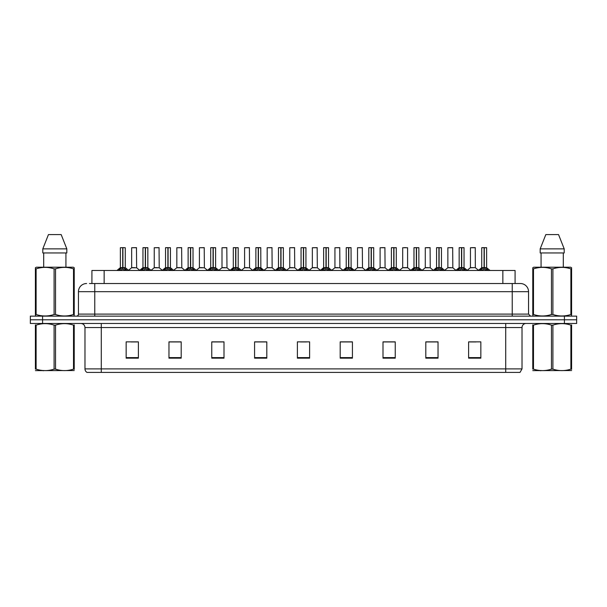 <?xml version="1.0" encoding="UTF-8"?>
<svg xmlns="http://www.w3.org/2000/svg" width="607" height="607" viewBox="0 0 607 607"><rect width="100%" height="100%" fill="white"/><g stroke="black" fill="none" stroke-linecap="round" stroke-linejoin="round"><path stroke-width="0.91" d="M91.915 283.522L91.915 270.479L515.085 270.479L515.085 283.522M522.02 368.897L520.024 372.402L505.714 372.402L505.714 368.897L522.02 368.897L522.02 327.552A4.074 4.074 0 0 1 526.094 323.478M505.714 372.402L86.976 372.402A4.074 4.074 0 0 1 84.98 368.897L84.98 327.552C84.737 325.079 83.379 323.721 80.906 323.478M576.65 323.478L576.65 319.806L30.35 319.806L30.35 323.478L42.581 323.478L42.581 319.806L30.35 319.806L30.35 316.141L42.581 316.141L42.581 319.806L576.65 319.806L576.65 323.478L42.581 323.478M480.843 358.168L480.843 341.862L468.612 341.862L468.612 358.168L480.843 358.168M438.034 358.168L438.034 341.862L425.803 341.862L425.803 358.168L438.034 358.168M395.233 358.168L395.233 341.862L383.002 341.862L383.002 358.168L395.233 358.168M352.424 358.168L352.424 341.862L340.193 341.862L340.193 358.168L352.424 358.168M138.388 358.168L138.388 341.862L126.157 341.862L126.157 358.168L138.388 358.168M181.197 358.168L181.197 341.862L168.966 341.862L168.966 358.168L181.197 358.168M223.998 358.168L223.998 341.862L211.767 341.862L211.767 358.168L223.998 358.168M266.807 358.168L266.807 341.862L254.576 341.862L254.576 358.168L266.807 358.168M309.616 358.168L309.616 341.862L297.384 341.862L297.384 358.168L309.616 358.168M131.051 341.946L137.167 341.946M176.22 341.946L171.045 341.946M221.396 341.946L216.213 341.946M266.564 341.946L261.389 341.946M255.274 341.946L266.807 341.946M469.833 341.946L475.949 341.946M435.955 341.946L430.78 341.946M390.787 341.946L385.604 341.946M340.193 341.946L351.726 341.946M345.611 341.946L340.436 341.946M300.442 341.946L306.558 341.946M223.998 341.946L211.767 341.946M181.197 341.946L168.966 341.946M395.233 341.946L383.002 341.946M438.034 341.946L425.803 341.946M89.654 283.522L517.536 283.522M89.464 283.522L94.768 283.522L94.768 291.679L78.455 291.679L78.455 314.1A2.041 2.041 0 0 1 76.421 316.141M86.611 283.522A8.157 8.157 0 0 0 78.455 291.679M520.389 283.522A8.157 8.157 0 0 1 528.545 291.679L512.232 291.679L512.232 283.522L520.267 283.522M528.545 291.679L528.545 314.1L530.579 316.141M576.65 316.141L576.65 319.806L576.65 316.141L42.581 316.141M118.555 270.57L120.034 269.007L122.705 267.657L122.705 269.076L122.781 267.217L127.075 270.57M120.368 247.732L122.713 247.648L120.368 247.732L120.368 267.626L122.705 267.657M125.262 247.732L122.918 247.648L125.262 247.732L125.262 267.626L122.918 267.626L125.33 267.786L123.191 267.786M122.713 247.648L123.631 247.648M122.705 247.732L122.705 267.626L120.368 267.626L116.969 270.479M122.918 247.648L122.918 267.657M125.588 269.007L125.588 270.479L122.918 269.076M122.705 269.076L120.034 270.487L120.034 269.007M122.918 247.732L122.918 267.626M122.781 247.648L122.705 267.626M134.724 267.626L131.582 267.786L136.628 267.786L136.469 247.648L131.658 247.732L131.658 267.626L134.215 267.626M134.003 267.626L133.487 267.626M141.135 270.57L142.622 269.007L145.293 267.657L145.293 269.076L145.361 267.217L149.663 270.57M142.956 247.732L145.293 247.648L142.956 247.732L142.956 267.626L145.293 267.657M147.842 247.732L145.505 247.732L145.505 267.626L147.842 267.626L147.842 247.732L143.032 247.648M145.505 247.732L147.767 247.648M145.293 247.732L145.293 267.626L142.956 267.626L139.557 270.479M145.505 247.648L145.505 267.657M148.176 269.007L148.176 270.479L145.505 269.076M145.293 269.076L142.622 270.487L142.622 269.007M145.293 247.648L145.293 267.626M145.361 247.648L144.587 247.648M163.723 270.57L165.21 269.007L167.881 267.657L167.881 269.076L167.949 267.217L172.244 270.57M165.536 247.732L167.881 247.648L165.536 247.732L165.536 267.626L167.881 267.657M170.43 247.732L168.093 247.732L168.093 267.626L170.43 267.626L170.43 247.732L165.62 247.648M168.093 247.732L170.347 247.648M167.881 247.732L167.881 267.626L165.536 267.626L162.137 270.479M168.086 247.648L168.093 267.657M170.764 269.007L170.764 270.479L168.093 269.076M167.881 269.076L165.21 270.487L165.21 269.007M167.881 247.648L167.881 267.626M167.949 247.648L167.168 247.648M186.311 270.57L187.791 269.007L190.461 267.657L190.461 269.076L190.537 267.217L194.832 270.57M188.124 247.732L190.469 247.648L188.124 247.732L188.124 267.626L190.461 267.657M193.018 247.732L190.674 247.732L190.674 267.626L193.018 267.626L193.018 247.732L188.208 247.648M190.674 247.732L192.935 247.648M190.461 247.732L190.461 267.626L188.124 267.626L184.725 270.479M190.674 247.648L190.674 267.657M193.352 269.007L193.352 270.479L190.674 269.076M190.461 269.076L187.791 270.487L187.791 269.007M190.469 247.648L190.461 267.626M190.537 247.648L189.756 247.648M208.891 270.57L210.379 269.007L213.049 267.657L213.049 269.076L213.118 267.217L217.42 270.57M210.712 247.732L213.057 247.648L210.712 247.732L210.712 267.626L213.049 267.657M215.606 247.732L213.262 247.732L213.262 267.626L215.606 267.626L215.606 247.732L210.788 247.648M213.262 247.732L215.523 247.648M213.049 247.732L213.049 267.626L210.712 267.626L207.313 270.479M213.262 247.648L213.262 267.657M215.933 269.007L215.933 270.479L213.262 269.076M213.049 269.076L210.379 270.487L210.379 269.007M213.057 247.648L213.049 267.626M213.118 247.648L212.344 247.648M157.312 267.626L154.17 267.786L159.216 267.786L159.057 247.648L154.246 247.732L154.246 267.626L156.796 267.626M156.583 267.626L156.075 267.626M179.892 267.626L176.758 267.786L181.797 267.786L181.645 247.648L176.834 247.732L176.834 267.626L179.384 267.626M179.171 267.626L178.663 267.626M202.48 267.626L199.346 267.786L204.384 267.786L204.225 247.648L199.415 247.732L199.415 267.626L201.972 267.626M201.759 267.626L201.243 267.626M74.229 370.558L35.396 370.619M74.229 369.39L74.229 369.124C74.229 371.097 74.229 371.097 74.229 369.124L73.508 369.124L73.508 325.124C67.536 323.152 61.55 323.152 55.533 325.124L54.091 325.124C48.12 323.152 42.133 323.152 36.117 325.124L35.396 325.124C35.396 323.152 35.396 323.152 35.396 325.124L35.396 324.859M55.533 325.124L55.533 369.124C61.497 371.097 67.491 371.097 73.508 369.124M55.533 369.124L54.091 369.124L54.091 325.124M74.229 324.859L74.229 325.124C74.229 323.152 74.229 323.152 74.229 325.124L73.508 325.124M74.229 325.124L74.229 369.124M36.117 325.124L36.117 369.124L35.396 369.124L35.396 325.124M36.117 369.124C42.08 371.097 48.074 371.097 54.091 369.124M35.396 369.124C35.396 371.097 35.396 371.097 35.396 369.124M571.604 370.558L532.771 370.619M571.604 369.39L571.604 369.124C571.604 371.097 571.604 371.097 571.604 369.124L570.884 369.124L570.884 325.124C564.92 323.152 558.926 323.152 552.909 325.124L551.467 325.124C545.503 323.152 539.509 323.152 533.492 325.124L532.771 325.124C532.771 323.152 532.771 323.152 532.771 325.124L532.771 324.859M552.909 325.124L552.909 369.124C558.88 371.097 564.867 371.097 570.884 369.124M552.909 369.124L551.467 369.124L551.467 325.124M571.604 324.859L571.604 325.124C571.604 323.152 571.604 323.152 571.604 325.124L570.884 325.124M571.604 325.124L571.604 369.124M533.492 325.124L533.492 369.124L532.771 369.124L532.771 325.124M533.492 369.124C539.464 371.097 545.45 371.097 551.467 369.124M532.771 369.124C532.771 371.097 532.771 371.097 532.771 369.124M73.971 316.141L74.229 314.494L73.508 314.494L73.508 268.863C67.536 266.89 61.55 266.89 55.533 268.863L54.091 268.863C48.12 266.89 42.133 266.89 36.117 268.863L35.396 268.863L35.396 267.74L36.337 267.217L35.396 267.74L35.396 315.003M55.533 268.863L55.533 314.494C61.497 316.467 67.491 316.467 73.508 314.494M55.533 314.494L54.091 314.494L54.091 268.863M36.117 268.863L36.117 314.494C42.08 316.467 48.074 316.467 54.091 314.494M36.117 314.494L35.396 314.494L35.654 316.141M74.229 273.332L74.229 267.74L73.28 267.217L74.229 267.74L74.229 268.863L73.508 268.863M73.28 267.217L36.337 267.217M43.696 252.944L43.696 267.217M65.928 267.217L65.928 252.944L65.928 267.217M61.178 234.598L66.823 248.87L66.823 252.944L42.801 252.944L42.801 248.87L48.446 234.598L42.801 248.87L66.823 248.87L61.178 234.598L48.446 234.598M74.229 315.003L74.229 268.863M571.346 316.141L571.604 314.494L570.884 314.494L570.884 268.863C564.92 266.89 558.926 266.89 552.909 268.863L551.467 268.863C545.503 266.89 539.509 266.89 533.492 268.863L532.771 268.863L532.771 267.74L533.72 267.217L532.771 267.74L532.771 315.003M552.909 268.863L552.909 314.494C558.88 316.467 564.867 316.467 570.884 314.494M552.909 314.494L551.467 314.494L551.467 268.863M533.492 268.863L533.492 314.494C539.464 316.467 545.45 316.467 551.467 314.494M533.492 314.494L532.771 314.494L533.029 316.141M571.604 273.332L571.604 267.74L570.663 267.217L571.604 267.74L571.604 268.863L570.884 268.863M570.663 267.217L533.72 267.217M541.072 252.944L541.072 267.217M563.304 267.217L563.304 252.944M558.554 234.598L564.199 248.87L564.199 252.944L540.177 252.944L540.177 248.87L545.822 234.598L540.177 248.87L564.199 248.87L558.554 234.598L545.822 234.598M571.604 315.003L571.604 268.863M231.479 270.57L232.967 269.007L235.637 267.657L235.637 269.076L235.706 267.217L240.008 270.57M233.293 247.732L235.637 247.648L233.293 247.732L233.293 267.626L235.637 267.657M238.187 247.732L235.85 247.732L235.85 267.626L238.187 267.626L238.187 247.732L233.376 247.648M235.85 247.732L238.103 247.648M235.637 247.732L235.637 267.626L233.3 267.626L229.894 270.479M235.842 247.648L235.85 267.657M238.521 269.007L238.521 270.479L235.85 269.076M235.637 269.076L232.967 270.487L232.967 269.007M235.637 247.648L235.637 267.626M235.706 247.648L234.924 247.648M254.067 270.57L255.547 269.007L258.225 267.657M258.438 247.732L260.775 247.732L258.438 247.732L258.438 267.657L261.109 269.007L262.588 270.57M255.881 247.732L258.225 247.648L255.881 247.732L255.881 267.626L258.225 267.626L258.218 269.076L258.294 267.217L258.438 267.626L260.775 267.626L258.438 267.626M260.691 247.648L255.964 247.648M260.775 247.732L260.851 267.786L258.703 267.786M258.225 247.732L258.225 267.626L255.881 267.626L252.482 270.479M258.43 247.648L258.438 267.657M261.109 269.007L261.109 270.479L258.438 269.076M258.218 269.076L255.547 270.487L255.547 269.007M258.225 247.648L258.225 267.626M258.294 247.648L257.512 247.648M276.655 270.57L278.135 269.007L280.806 267.657L280.806 269.076L280.882 267.217L285.176 270.57M278.469 247.732L280.813 247.648L278.469 247.732L278.469 267.626L280.806 267.657M283.363 247.732L281.018 247.732L281.018 267.626L283.363 267.626L283.363 247.732L278.552 247.648M281.018 247.732L283.279 247.648M280.806 247.732L280.806 267.626L278.469 267.626L275.07 270.479M281.018 247.648L281.018 267.657M283.689 269.007L283.689 270.479L281.018 269.076M280.806 269.076L278.135 270.487L278.135 269.007M280.813 247.648L280.806 267.626M280.882 247.648L280.1 247.648M225.068 267.626L221.927 267.786L226.972 267.786L226.813 247.648L222.003 247.732L222.003 267.626L224.56 267.626M224.34 267.626L223.831 267.626M247.656 267.626L244.515 267.786L249.553 267.786L249.401 247.648L244.591 247.732L244.591 267.626L247.14 267.626M246.928 267.626L246.419 267.626M270.236 267.626L267.103 267.786L272.141 267.786L271.989 247.648L267.179 247.732L267.179 267.626L269.728 267.626M269.516 267.626L269.007 267.626M299.236 270.57L300.723 269.007L303.394 267.657L303.394 269.076L303.462 267.217L307.764 270.57M301.057 247.732L303.394 247.648L301.057 247.732L301.057 267.626L303.394 267.657M305.943 247.732L303.606 247.732L303.606 267.626L305.943 267.626L305.943 247.732L301.133 247.648M303.606 247.732L305.867 247.648M303.394 247.732L303.394 267.626L301.057 267.626L297.658 270.479M303.606 247.648L303.606 267.657M306.277 269.007L306.277 270.479L303.606 269.076M303.394 269.076L300.723 270.487L300.723 269.007M303.394 247.648L303.394 267.626M303.462 247.648L302.688 247.648M321.824 270.57L323.311 269.007L325.982 267.657L325.982 269.076L326.05 267.217L330.345 270.57M323.637 247.732L325.982 247.648L323.637 247.732L323.637 267.626L325.982 267.657M328.531 247.732L326.194 247.732L326.194 267.626L328.531 267.626L328.531 247.732L323.721 247.648M326.194 247.732L328.448 247.648M325.982 247.732L325.982 267.626L323.637 267.626L320.238 270.479M326.187 247.648L326.194 267.657M328.865 269.007L328.865 270.479L326.194 269.076M325.982 269.076L323.311 270.487L323.311 269.007M325.982 247.648L325.982 267.626M326.05 247.648L325.269 247.648M344.412 270.57L345.891 269.007L348.562 267.657L348.562 269.076L348.638 267.217L348.782 269.076L348.706 247.648L351.036 247.648L346.309 247.648L348.57 247.648L348.562 267.657M348.775 267.657L351.453 269.007L352.933 270.57M348.562 247.732L346.309 247.648M351.119 247.732L348.775 247.732L348.775 267.626L351.119 267.626L351.036 247.648M346.225 247.732L346.225 267.626L348.562 267.626L346.225 267.626L342.826 270.479M351.453 269.007L351.453 270.479L348.782 269.076M348.562 269.076L345.891 270.487L345.891 269.007M348.57 247.648L348.562 267.626M348.638 247.648L347.857 247.648M366.992 270.57L368.479 269.007L371.15 267.657L371.15 269.076L371.218 267.217L375.521 270.57M368.813 247.732L371.158 247.648L368.813 247.732L368.813 267.626L371.15 267.657M373.707 247.732L371.363 247.732L371.363 267.626L373.707 267.626L373.707 247.732L368.897 247.648M371.363 247.732L373.624 247.648M371.15 247.732L371.15 267.626L368.813 267.626L365.414 270.479M371.363 247.648L371.363 267.657M374.033 269.007L374.033 270.479L371.363 269.076M371.15 269.076L368.479 270.487L368.479 269.007M371.158 247.648L371.15 267.626M371.218 247.648L370.445 247.648M389.58 270.57L391.067 269.007L393.738 267.657L393.738 269.076L393.806 267.217L398.109 270.57M391.394 247.732L393.738 247.648L391.394 247.732L391.394 267.626L393.738 267.657M396.288 247.732L393.951 247.732L393.951 267.626L396.288 267.626L396.288 247.732L391.477 247.648M393.951 247.732L396.212 247.648M393.738 247.732L393.738 267.626L391.401 267.626L387.994 270.479M393.943 247.648L393.951 267.657M396.621 269.007L396.621 270.479L393.951 269.076M393.738 269.076L391.067 270.487L391.067 269.007M393.738 247.648L393.738 267.626M393.806 247.648L393.025 247.648M292.824 267.626L289.683 267.786L294.729 267.786L294.57 247.648L289.759 247.732L289.759 267.626L292.316 267.626M292.104 267.626L291.588 267.626M315.412 267.626L312.271 267.786L317.317 267.786L317.158 247.648L312.347 247.732L312.347 267.626L314.896 267.626M314.684 267.626L314.176 267.626M337.993 267.626L334.859 267.786L339.897 267.786L339.745 247.648L334.935 247.732L334.935 267.626L337.484 267.626M337.272 267.626L336.764 267.626M360.581 267.626L357.447 267.786L362.485 267.786L362.326 247.648L357.515 247.732L357.515 267.626L360.072 267.626M359.86 267.626L359.344 267.626M383.169 267.626L380.028 267.786L385.073 267.786L384.914 247.648L380.103 247.732L380.103 267.626L382.66 267.626M383.366 247.648L381.735 247.648M382.44 267.626L381.932 267.626M412.168 270.57L413.648 269.007L416.326 267.657L416.326 269.076L416.394 267.217L420.689 270.57M413.982 247.732L416.326 247.648L413.982 247.732L413.982 267.626L416.326 267.657M418.876 247.732L416.539 247.732L416.539 267.626L418.876 267.626L418.876 247.732L414.065 247.648M416.539 247.732L418.792 247.648M416.326 247.732L416.326 267.626L413.982 267.626L410.582 270.479M416.531 247.648L416.539 267.657M419.209 269.007L419.209 270.479L416.539 269.076M416.326 269.076L413.648 270.487L413.648 269.007M416.326 247.648L416.326 267.626M416.394 247.648L415.613 247.648M434.756 270.57L436.236 269.007L438.907 267.657L438.907 269.076L438.982 267.217L443.277 270.57M436.57 247.732L438.914 247.648L436.57 247.732L436.57 267.626L438.907 267.657M441.464 247.732L439.119 247.732L439.119 267.626L441.464 267.626L441.464 247.732L436.653 247.648M439.119 247.732L441.38 247.648M438.907 247.732L438.907 267.626L436.57 267.626L433.17 270.479M439.119 247.648L439.119 267.657M441.79 269.007L441.79 270.479L439.119 269.076M438.907 269.076L436.236 270.487L436.236 269.007M438.914 247.648L438.907 267.626M438.982 247.648L438.201 247.648M457.337 270.57L458.824 269.007L461.495 267.657L461.495 269.076L461.563 267.217L465.865 270.57M459.158 247.732L461.495 247.648L459.158 247.732L459.158 267.626L461.495 267.657M464.044 247.732L461.707 247.732L461.707 267.626L464.044 267.626L464.044 247.732L459.233 247.648M461.707 247.732L463.968 247.648M461.495 247.732L461.495 267.626L459.158 267.626L455.758 270.479M461.707 247.648L461.707 267.657M464.378 269.007L464.378 270.479L461.707 269.076M461.495 269.076L458.824 270.487L458.824 269.007M461.495 247.648L461.495 267.626M461.563 247.648L460.789 247.648M479.925 270.57L481.412 269.007L484.083 267.657L484.083 269.076L484.151 267.217L488.445 270.57M481.738 247.732L484.083 247.648L481.738 247.732L481.738 267.626L484.083 267.657M486.632 247.732L484.295 247.732L484.295 267.626L486.632 267.626L486.632 247.732L481.821 247.648M484.295 247.732L486.548 247.648M484.083 247.732L484.083 267.626L481.738 267.626L478.339 270.479M484.287 247.648L484.295 267.657M486.966 269.007L486.966 270.479L484.295 269.076M484.083 269.076L481.412 270.487L481.412 269.007M484.083 247.648L484.083 267.626M484.151 247.648L483.369 247.648M407.585 247.732L402.691 247.732L402.691 267.626L407.585 267.626L407.585 247.732L402.691 247.732M405.954 247.648L404.323 247.648M405.757 267.626L405.241 267.626M405.028 267.626L404.52 267.626M428.337 267.626L425.204 267.786L430.242 267.786L430.09 247.648L425.279 247.732L425.279 267.626L427.829 267.626M428.534 247.648L426.903 247.648M427.616 267.626L427.108 267.626M450.925 267.626L447.784 267.786L452.83 267.786L452.67 247.648L447.86 247.732L447.86 267.626L450.417 267.626M450.204 267.626L449.688 267.626M475.334 267.626L475.258 247.648L470.448 247.732L470.448 267.626L472.997 267.626M473.71 247.648L472.079 247.648M473.513 267.626L472.276 267.626M472.785 267.626L470.448 267.626L467.246 270.32M145.505 267.626L147.842 267.626L145.771 267.786M168.093 267.626L170.43 267.626L168.359 267.786M190.674 267.626L193.018 267.626L190.947 267.786M213.262 267.626L215.599 267.626L213.535 267.786M235.85 267.626L238.187 267.626L236.115 267.786M281.018 267.626L283.363 267.626L281.291 267.786M303.606 267.626L305.943 267.626L303.872 267.786M326.194 267.626L328.531 267.626L326.46 267.786M348.775 267.626L351.119 267.626L349.048 267.786M371.363 267.626L373.7 267.626L371.636 267.786M393.951 267.626L396.288 267.626L394.216 267.786M416.539 267.626L418.876 267.626L416.804 267.786M439.119 267.626L441.464 267.626L439.392 267.786M461.707 267.626L464.044 267.626L461.973 267.786M484.295 267.626L486.632 267.626L484.561 267.786M104.146 283.522L104.146 270.479M502.854 283.522L502.854 270.479M505.714 323.478L505.714 327.552L84.98 327.552M522.02 327.552L505.714 327.552L505.714 368.897L101.286 368.897L101.286 372.402M84.98 368.897L101.286 368.897L101.286 323.478M564.419 323.478L564.419 316.141M309.616 357.606L297.384 357.606M266.807 357.606L254.576 357.606M223.998 357.606L211.767 357.606M181.197 357.606L168.966 357.606M138.388 357.606L126.157 357.606M352.424 357.606L340.193 357.606M395.233 357.606L383.002 357.606M438.034 357.606L425.803 357.606M480.843 357.606L468.612 357.606M94.768 316.141L94.768 314.1L528.545 314.1M78.455 314.1L94.768 314.1L94.768 291.679L512.232 291.679L512.232 316.141M122.439 267.786L120.292 267.786M126.021 269.379L126.021 270.479M119.609 269.379L119.609 270.479M136.552 247.732L131.658 247.732M145.027 267.786L142.88 267.786M148.609 269.379L148.609 270.479M142.19 269.379L142.19 270.479M167.608 267.786L165.468 267.786M171.189 269.379L171.189 270.479M164.778 269.379L164.778 270.479M190.196 267.786L188.049 267.786M193.777 269.379L193.777 270.479M187.366 269.379L187.366 270.479M212.784 267.786L210.637 267.786M216.365 269.379L216.365 270.479M209.946 269.379L209.946 270.479M159.14 247.732L154.246 247.732M181.721 247.732L176.834 247.732M204.309 247.732L199.415 247.732M235.364 267.786L233.225 267.786M238.953 269.379L238.953 270.479M232.534 269.379L232.534 270.479M257.952 267.786L255.805 267.786M261.534 269.379L261.534 270.479M255.122 269.379L255.122 270.479M280.54 267.786L278.393 267.786M284.122 269.379L284.122 270.479M277.71 269.379L277.71 270.479M226.897 247.732L222.003 247.732M249.485 247.732L244.591 247.732M272.065 247.732L267.179 247.732M303.128 267.786L300.981 267.786M306.71 269.379L306.71 270.479M300.29 269.379L300.29 270.479M325.709 267.786L323.569 267.786M329.29 269.379L329.29 270.479M322.878 269.379L322.878 270.479M348.297 267.786L346.149 267.786M351.878 269.379L351.878 270.479M345.466 269.379L345.466 270.479M370.885 267.786L368.737 267.786M374.466 269.379L374.466 270.479M368.047 269.379L368.047 270.479M393.465 267.786L391.325 267.786M397.054 269.379L397.054 270.479M390.635 269.379L390.635 270.479M294.653 247.732L289.759 247.732M317.241 247.732L312.347 247.732M339.821 247.732L334.935 247.732M362.409 247.732L357.515 247.732M384.997 247.732L380.103 247.732M416.053 267.786L413.906 267.786M419.634 269.379L419.634 270.479M413.223 269.379L413.223 270.479M438.641 267.786L436.494 267.786M442.222 269.379L442.222 270.479M435.811 269.379L435.811 270.479M461.229 267.786L459.082 267.786M464.81 269.379L464.81 270.479M458.391 269.379L458.391 270.479M483.809 267.786L481.67 267.786M487.391 269.379L487.391 270.479M480.979 269.379L480.979 270.479M407.654 267.786L402.616 267.786L407.578 267.626L410.78 270.32M430.166 247.732L425.279 247.732M452.754 247.732L447.86 247.732M475.342 267.626L470.372 267.786M475.342 247.732L470.448 247.732M125.262 267.626L128.661 270.479M131.582 267.786L128.456 270.32M136.628 267.786L139.754 270.32M147.918 267.786L151.242 270.479M170.506 267.786L173.83 270.479M193.094 267.786L196.418 270.479M215.675 267.786L219.006 270.479M154.17 267.786L151.044 270.32M159.216 267.786L162.342 270.32M176.758 267.786L173.632 270.32M181.797 267.786L184.923 270.32M199.346 267.786L196.22 270.32M204.384 267.786L207.511 270.32M43.772 370.505L43.317 370.771M541.148 370.505L540.693 370.771M238.263 267.786L241.586 270.479M260.851 267.786L264.174 270.479M283.431 267.786L286.762 270.479M221.927 267.786L218.801 270.32M226.972 267.786L230.099 270.32M244.515 267.786L241.389 270.32M249.553 267.786L252.679 270.32M267.103 267.786L263.977 270.32M272.141 267.786L275.267 270.32M306.019 267.786L309.342 270.479M328.607 267.786L331.93 270.479M351.195 267.786L354.518 270.479M373.775 267.786L377.106 270.479M396.363 267.786L399.687 270.479M289.683 267.786L286.557 270.32M294.729 267.786L297.855 270.32M312.271 267.786L309.145 270.32M317.317 267.786L320.443 270.32M334.859 267.786L331.733 270.32M339.897 267.786L343.023 270.32M357.447 267.786L354.321 270.32M362.485 267.786L365.611 270.32M380.028 267.786L376.901 270.32M385.073 267.786L388.199 270.32M418.951 267.786L422.275 270.479M441.532 267.786L444.863 270.479M464.12 267.786L467.443 270.479M486.708 267.786L490.031 270.479M402.616 267.786L399.489 270.32M425.204 267.786L422.077 270.32M430.242 267.786L433.368 270.32M447.784 267.786L444.658 270.32M452.83 267.786L455.956 270.32M475.418 267.786L478.544 270.32"/></g></svg>
